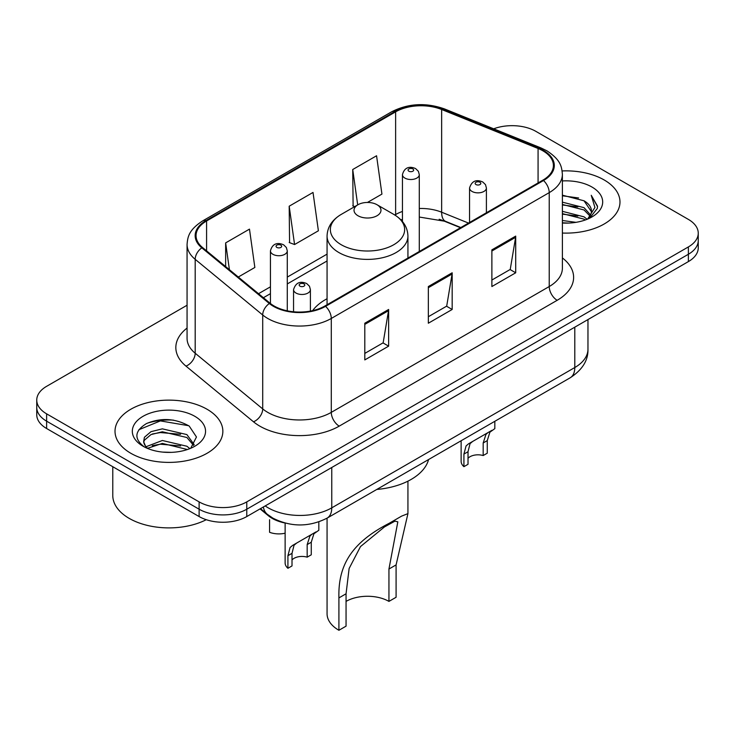 <?xml version="1.0" encoding="UTF-8"?>
<svg xmlns="http://www.w3.org/2000/svg" width="735" height="735" viewBox="0 0 735 735"><rect width="100%" height="100%" fill="white"/><g stroke="black" fill="none" stroke-linecap="round" stroke-linejoin="round"><path stroke-width="1.1" d="M327.066 298.741A59.535 34.37 0 0 0 312.623 310.629M460.496 227.712L443.168 220.711A44.927 25.936 0 0 0 439.153 219.26M284.509 522.907A33.7 19.459 180 0 1 268.431 515.786L260.061 508.886M173.432 420.126A44.927 25.936 0 0 0 147.129 423.259M187.067 305.236L46.617 386.325A33.7 19.459 0 0 0 36.75 400.079L36.75 414.76A33.7 19.459 0 0 0 46.617 428.514L199.121 516.558A33.7 19.459 0 0 0 246.776 516.558L688.383 261.596A33.7 19.459 0 0 0 698.25 247.842L698.25 240.501A33.7 19.459 0 0 1 688.383 254.264A33.7 19.459 0 0 0 698.25 240.501L698.25 233.17A33.7 19.459 0 0 0 688.383 219.407L535.879 131.363A33.7 19.459 0 0 0 493.69 128.809M36.75 400.079A33.7 19.459 0 0 0 46.617 413.842L199.121 501.886A33.7 19.459 0 0 0 246.776 501.886L246.776 509.217L688.383 254.264L246.776 509.217A33.7 19.459 0 0 1 199.121 509.217A33.7 19.459 0 0 0 246.776 509.217L246.776 516.558M46.617 413.842L46.617 421.173L199.121 509.217L46.617 421.173A33.7 19.459 0 0 1 36.75 407.42A33.7 19.459 0 0 0 46.617 421.173L46.617 428.514M604.188 179.974A53.912 31.127 0 0 0 562.137 170.943A53.912 31.127 0 0 1 604.188 179.974A53.912 31.127 0 0 1 619.982 201.987A53.912 31.127 0 0 0 604.188 179.974M207.059 409.257A53.912 31.127 0 0 0 148.305 402.504A53.912 31.127 0 0 0 115.018 431.261A53.912 31.127 0 0 0 130.812 453.274A53.912 31.127 0 0 0 189.566 460.027A53.912 31.127 0 0 0 222.852 431.261A53.912 31.127 0 0 0 207.059 409.257A53.912 31.127 0 0 0 148.305 402.504A53.912 31.127 0 0 0 115.018 431.261A53.912 31.127 0 0 0 130.812 453.274A53.912 31.127 0 0 0 189.566 460.027A53.912 31.127 0 0 0 222.852 431.261A53.912 31.127 0 0 0 207.059 409.257M542.871 150.804A35.941 20.755 180 0 1 553.4 165.485A35.941 20.755 180 0 1 542.871 180.158L324.925 305.981A35.941 20.755 180 0 1 270.067 303.215L202.557 247.548A35.941 20.755 180 0 1 196.052 235.641A35.941 20.755 180 0 1 206.581 220.969L395.623 111.83A35.941 20.755 180 0 1 441.652 109.506L538.075 148.479A35.941 20.755 180 0 1 542.871 150.804M543.505 150.436A36.842 21.269 0 0 0 538.59 148.057L442.167 109.074A36.842 21.269 0 0 0 394.98 111.463L205.947 220.601A36.842 21.269 0 0 0 201.822 247.842L269.332 303.509A36.842 21.269 0 0 0 325.559 306.348L543.505 180.525A36.842 21.269 0 0 0 543.505 150.436M364.799 323.225L364.799 359.911L388.631 346.157L388.631 309.472L364.799 323.225M364.799 353.406L383.156 342.804L388.53 310.685A8.985 5.191 -120 0 0 388.631 309.472M382.99 342.905L388.631 346.157M491.88 249.854L491.88 286.54L515.713 272.786L515.713 236.1L491.88 249.854M491.88 280.035L510.237 269.442L515.612 237.322A8.985 5.191 -120 0 0 515.713 236.1M510.072 269.534L515.713 272.786M428.34 286.54L428.34 323.225L452.172 309.472L452.172 272.786L428.34 286.54M428.34 316.721L446.696 306.127L452.071 274.008A8.985 5.191 -120 0 0 452.172 272.786M446.531 306.219L452.172 309.472M562.385 233.041A53.912 31.127 0 0 0 619.982 201.987A53.912 31.127 0 0 1 562.385 233.041M246.776 501.886L688.383 246.923A33.7 19.459 0 0 0 698.25 233.17M367.445 202.456L381.934 194.095L376.559 155.765L352.726 169.519L353.112 205.984M238.296 277.021L254.852 267.457L249.477 229.127L225.645 242.89L225.645 266.584M289.186 206.204L294.57 244.535L318.393 230.781L313.018 192.441L289.186 206.204L289.572 242.669M294.57 244.535L289.186 242.522M354.748 206.59L352.726 205.837M352.726 169.519L357.688 204.89M225.645 242.89L229.403 269.69M562.385 220.5L576.001 222.337M562.385 222.797L568.642 223.072M562.385 211.331L584.022 216.843L587.127 219.287M562.385 213.628L584.022 219.131L585.253 219.995M562.385 202.162L584.022 207.665L590.582 214.978M562.385 204.449L584.022 209.962L589.994 216.062M587.256 219.232A25.394 14.663 0 0 0 591.454 211.156A25.394 14.663 0 0 0 584.022 200.793L591.436 211.708M562.385 223.027A36.621 21.15 0 0 0 591.96 216.935A36.621 21.15 0 0 0 591.96 187.03A36.621 21.15 0 0 0 562.385 180.948M584.022 200.793L562.385 195.17M589.736 218.12L597.289 208.464L597.537 206.195L591.243 195.29L594.918 207.481L587.66 219.058M591.243 195.29L597.527 206.627M562.385 195.795L578.62 197.972M562.385 204.964L577.857 206.921M562.385 214.133L577.857 216.09M327.066 518.157L327.066 613.78A40.434 23.345 0 0 0 338.909 630.281L338.909 597.913C338.026 565.739 351.018 542.981 389.228 523.274L401.604 516.126L407.934 513.627L396.091 564.903L396.091 597.27L388.944 601.395A30.328 17.511 0 0 0 346.056 601.395M388.944 601.395L388.944 569.028L397.828 521.841L394.961 521.133L384.442 526.94L360.49 546.574L349.125 568.495L346.056 593.788L346.056 626.156L338.909 630.281M357.973 215.741A13.478 7.782 0 0 0 377.027 215.741A13.478 7.782 0 0 0 377.027 204.734L393.767 214.399A37.145 21.444 0 0 1 393.767 244.727A37.145 21.444 0 0 1 341.233 244.727A37.145 21.444 0 0 1 341.233 214.399C332.082 219.829 327.36 227.051 327.066 236.045A40.434 23.345 0 0 0 338.909 252.555A40.434 23.345 0 0 0 382.972 257.617A40.434 23.345 0 0 0 407.934 236.045C407.64 227.051 402.918 219.829 393.767 214.399L377.027 204.734A13.478 7.782 0 0 0 357.973 204.734A13.478 7.782 0 0 0 357.973 215.741M376.761 489.455A61.777 35.666 0 0 0 428.579 459.54M401.604 516.126L389.228 523.274L401.604 516.126M112.777 466.707L112.777 495.463A56.163 32.423 0 0 0 129.222 518.395A56.163 32.423 0 0 0 206.25 519.7M162.802 452.108L171.356 452.365M146.008 446.733L162.361 440.495L186.892 446.237L189.86 448.616M147.514 448.304L162.361 443.407L187.425 449.517M146.265 447.872L143.637 441.717A25.394 14.663 0 0 0 147.744 448.506M143.637 441.717L144.409 437.279L150.978 431.675L162.361 428.854L186.892 434.587L194.187 444.666M143.702 442.075L144.409 440.191L150.978 434.587L162.361 431.767L186.892 437.5L193.608 445.419M190.723 448.258L196.465 436.994L189.207 426.061C175.288 418.307 161.038 417.48 146.467 423.58C134.514 430.958 133.761 438.721 144.216 446.852L144.345 446.935M194.83 416.313A36.621 21.15 0 0 0 143.04 416.313A36.621 21.15 0 0 0 143.04 446.219A36.621 21.15 0 0 0 194.83 446.219A36.621 21.15 0 0 0 194.83 416.313M138.86 429.727L160.368 420.907L188.711 425.721M152.292 434.017L160.368 432.557L180.599 434.284M152.292 445.667L160.368 444.197L180.599 445.934M468.02 458.3A11.236 6.486 180 0 1 483.18 455.553L483.18 442.975L485.927 434.477L487.865 432.667L472.642 441.459L470.042 443.646L468.02 451.722L468.02 464.299L463.923 466.67A16.85 9.73 180 0 1 461.13 461.304L461.13 440.752M463.923 466.67L463.923 454.083L466.063 445.943L468.553 443.821L489.216 431.886M494.83 421.293L494.83 428.643L489.896 432.18L487.268 440.605L487.268 453.192L483.18 455.553M468.553 443.821L472.642 441.459L468.553 443.821M292.015 559.923A11.236 6.486 180 0 1 307.166 557.167L307.166 544.589L309.913 536.091L311.851 534.29L296.637 543.073L294.028 545.26L292.015 553.336L292.015 565.922L287.918 568.284A16.85 9.73 180 0 1 285.125 562.918L285.125 523.072M287.918 568.284L287.918 555.706L290.059 547.557L292.548 545.434L313.202 533.509M318.825 521.878L318.825 530.266L313.891 533.803L311.263 542.228L311.263 554.806L307.166 557.167M292.548 545.434L296.637 543.073L292.548 545.434M269.57 519.709L269.57 532.287A16.85 9.73 180 0 0 285.125 533.206M268.431 515.171L268.431 515.786M265.197 505.919A44.927 25.936 0 0 0 268.22 507.848A44.927 25.936 0 0 0 331.761 507.848L574.798 367.528A44.927 25.936 0 0 0 587.963 349.18C588.294 360.334 582.35 369.87 570.149 377.808L327.103 518.129A22.463 12.973 60 0 0 331.761 507.848L331.761 467.488M574.798 327.167L574.798 367.528A22.463 12.973 60 0 1 570.149 377.808M263.378 506.966A22.463 15.022 129.5 0 0 267.292 514.279L260.475 508.648M688.383 261.596L688.383 246.923M199.121 516.558L199.121 501.886M562.385 257.921A56.163 32.423 180 0 1 557.167 300.303L339.221 426.125A11.236 6.486 60 0 1 331.283 412.372L549.229 286.54A44.927 25.936 0 0 0 562.385 268.202L562.385 174.287A44.927 25.936 180 0 1 549.229 192.625A11.236 6.486 -120 0 0 543.505 180.525M339.221 426.125A56.163 32.423 180 0 1 259.795 426.125A56.163 32.423 180 0 1 253.501 421.798L185.992 366.131A56.163 32.423 180 0 1 187.067 328.076M267.742 412.372A44.927 25.936 0 0 0 331.283 412.372L331.283 318.457A44.927 25.936 180 0 1 262.707 314.993L195.188 259.326A44.927 25.936 180 0 1 187.067 244.443L187.067 338.357A44.927 25.936 0 0 0 195.188 353.241L262.707 408.908A44.927 25.936 0 0 0 267.742 412.372M562.385 174.287C561.659 166.569 560.943 160.138 546.904 150.804L540.997 147.937A11.236 5.264 112 0 0 538.59 148.057M540.997 147.937L444.574 108.955C425.969 102.376 408.302 103.332 391.59 111.821A11.236 6.486 60 0 1 394.98 111.463M205.947 220.601A11.236 6.486 -120 0 0 202.557 220.959C188.932 229.899 187.691 236.624 187.067 244.443M201.822 247.842A11.236 7.515 129.5 0 0 195.188 259.326L195.188 353.241A11.236 7.515 -50.5 0 1 185.992 366.131M444.574 108.955A11.236 5.264 112 0 0 442.167 109.074M269.332 303.509A11.236 7.515 129.5 0 0 262.707 314.993L262.707 408.908A11.236 7.515 -50.5 0 1 253.501 421.798M325.559 306.348A11.236 6.486 60 0 1 331.283 318.457L549.229 192.625L549.229 286.54A11.236 6.486 60 0 0 557.167 300.303M206.581 220.969L206.581 250.865M538.075 148.479L538.075 182.923M441.652 109.506L441.652 212.222A35.941 20.755 0 0 0 419.29 208.492M468.517 223.082L441.652 212.222A20.222 9.472 -68 0 0 445.667 221.4L419.29 217.036M402.44 211.459A35.941 20.755 0 0 0 395.623 214.547L394.805 215.015M395.623 111.83L395.623 214.547A20.222 11.677 60 0 1 395.595 215.52M327.066 254.126L287.284 277.095M270.434 286.825L258.527 293.697M428.34 287.707L452.071 274.008M491.88 251.021L515.612 237.322M364.799 324.392L388.53 310.685M346.056 593.788L338.909 597.913M396.091 564.903L388.944 569.028M472.026 191.44A8.425 4.86 180 0 1 469.555 187.995C471.714 181.086 476.115 179.083 482.776 181.986L485.495 184.65L486.405 187.995A8.425 4.86 180 0 1 481.204 192.487A8.425 4.86 180 0 1 472.026 191.44M479.964 182.262A2.811 1.617 0 0 0 475.995 182.262A2.811 1.617 0 0 0 475.995 184.558A2.811 1.617 0 0 0 479.964 184.558A2.811 1.617 0 0 0 479.964 182.262M487.865 432.667L491.945 430.315M483.18 442.975L487.268 440.605M463.923 454.083L468.02 451.722M296.021 293.054A8.425 4.86 180 0 1 293.55 289.618C295.7 282.699 300.11 280.696 306.771 283.6L309.49 286.264L310.4 289.618A8.425 4.86 180 0 1 305.2 294.11A8.425 4.86 180 0 1 296.021 293.054M303.959 283.885A2.811 1.617 0 0 0 299.99 283.885A2.811 1.617 0 0 0 299.99 286.172A2.811 1.617 0 0 0 303.959 286.172A2.811 1.617 0 0 0 303.959 283.885M311.851 534.29L315.94 531.929M307.166 544.589L311.263 542.228M287.918 555.706L292.015 553.336M419.29 251.508L419.29 174.654A8.425 4.86 180 0 1 414.09 179.147A8.425 4.86 180 0 1 404.911 178.09A8.425 4.86 180 0 1 402.44 174.654L402.44 221.538M408.88 171.209A2.811 1.617 0 0 0 412.849 171.209A2.811 1.617 0 0 0 412.849 168.921A2.811 1.617 0 0 0 408.88 168.921A2.811 1.617 0 0 0 408.88 171.209M287.284 310.822L287.284 250.865A8.425 4.86 180 0 1 282.084 255.357A8.425 4.86 180 0 1 272.906 254.301A8.425 4.86 180 0 1 270.434 250.865L270.434 303.509M276.875 247.429A2.811 1.617 0 0 0 280.844 247.429A2.811 1.617 0 0 0 280.844 245.132A2.811 1.617 0 0 0 276.875 245.132A2.811 1.617 0 0 0 276.875 247.429M327.103 518.129C309.031 527.216 290.95 527.216 272.869 518.129L267.292 514.279M587.963 349.18L587.963 319.578M391.59 111.821L202.557 220.959M402.44 219.388L400.887 219.829M327.066 260.962L287.284 283.93M270.434 293.66L263.406 297.721M460.817 227.528L445.667 221.4M407.934 513.627L407.934 481.159M407.934 258.058L407.934 236.045M327.066 304.749L327.066 236.045M357.973 204.734L341.233 214.399M469.555 222.484L469.555 187.995M486.405 212.755L486.405 187.995M293.55 311.778L293.55 289.618M310.4 311.089L310.4 289.618M419.29 174.654L418.38 171.31L415.661 168.646C412.197 166.983 404.939 165.256 402.44 174.654M287.284 250.865L286.374 247.52L283.655 244.856C280.191 243.193 272.933 241.466 270.434 250.865"/></g></svg>
